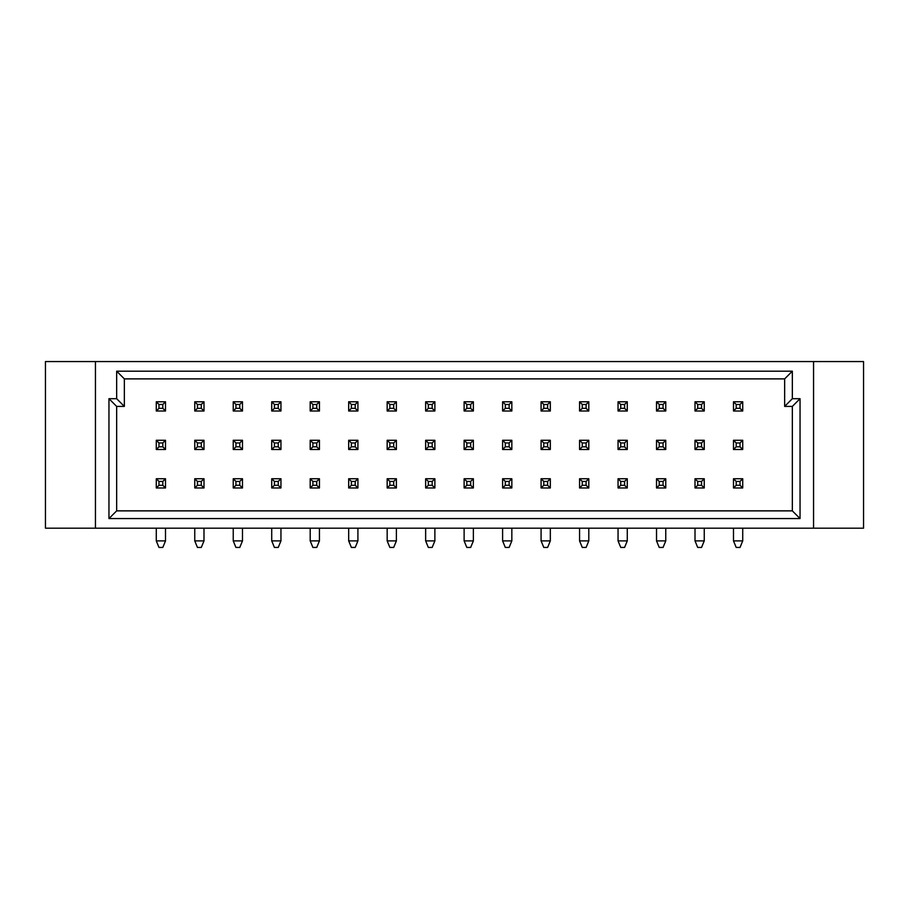 <?xml version="1.0" encoding="UTF-8"?>
<svg xmlns="http://www.w3.org/2000/svg" width="909" height="909" viewBox="0 0 909 909"><rect width="100%" height="100%" fill="white"/><g stroke="black" fill="none" stroke-linecap="round" stroke-linejoin="round"><path stroke-width="1.36" d="M800.045 518.573L108.955 518.573L108.955 398.699L116.659 398.699L116.659 371.19L792.341 371.19L792.341 398.699L800.045 398.699L800.045 518.573L792.341 510.869L792.341 406.403L784.649 406.403L784.649 378.883L124.351 378.883L124.351 406.403L116.659 406.403L116.659 510.869L792.341 510.869M95.445 528.186L95.445 361.566L45.45 361.566L45.45 528.186L863.55 528.186L863.55 361.566L813.555 361.566L813.555 528.186M95.445 361.566L813.555 361.566M792.341 398.699L784.649 406.403M784.649 378.883L792.341 371.19M124.351 378.883L116.659 371.19M800.045 398.699L792.341 406.403M124.351 406.403L116.659 398.699M116.659 406.403L108.955 398.699M108.955 518.573L116.659 510.869M165.506 401.778L165.506 411.016L162.813 408.323L162.813 404.471L165.506 401.778L156.28 401.778L158.973 404.471L158.973 408.323L156.28 411.016L156.28 401.778M162.813 404.471L158.973 404.471M162.813 408.323L158.973 408.323M165.506 411.016L156.28 411.016M165.506 440.263L165.506 449.501L162.813 446.808L162.813 442.956L165.506 440.263L156.28 440.263L158.973 442.956L158.973 446.808L156.28 449.501L156.28 440.263M162.813 442.956L158.973 442.956M162.813 446.808L158.973 446.808M165.506 449.501L156.28 449.501M165.506 478.748L165.506 487.974L162.813 485.281L162.813 481.44L165.506 478.748L156.28 478.748L158.973 481.44L158.973 485.281L156.28 487.974L156.28 478.748M162.813 481.44L158.973 481.44M162.813 485.281L158.973 485.281M165.506 487.974L156.28 487.974M156.28 528.186L156.28 540.889L158.973 547.434L162.813 547.434L165.506 540.889L156.28 540.889M165.506 528.186L165.506 540.889M242.476 401.778L242.476 411.016L239.783 408.323L239.783 404.471L242.476 401.778L233.238 401.778L235.931 404.471L235.931 408.323L233.238 411.016L233.238 401.778M239.783 404.471L235.931 404.471M239.783 408.323L235.931 408.323M242.476 411.016L233.238 411.016M242.476 440.263L242.476 449.501L239.783 446.808L239.783 442.956L242.476 440.263L233.238 440.263L235.931 442.956L235.931 446.808L233.238 449.501L233.238 440.263M239.783 442.956L235.931 442.956M239.783 446.808L235.931 446.808M242.476 449.501L233.238 449.501M242.476 478.748L242.476 487.974L239.783 485.281L239.783 481.44L242.476 478.748L233.238 478.748L235.931 481.44L235.931 485.281L233.238 487.974L233.238 478.748M239.783 481.44L235.931 481.44M239.783 485.281L235.931 485.281M242.476 487.974L233.238 487.974M233.238 528.186L233.238 540.889L235.931 547.434L239.783 547.434L242.476 540.889L233.238 540.889M242.476 528.186L242.476 540.889M203.991 401.778L203.991 411.016L201.298 408.323L201.298 404.471L203.991 401.778L194.753 401.778L197.446 404.471L197.446 408.323L194.753 411.016L194.753 401.778M201.298 404.471L197.446 404.471M201.298 408.323L197.446 408.323M203.991 411.016L194.753 411.016M203.991 440.263L203.991 449.501L201.298 446.808L201.298 442.956L203.991 440.263L194.753 440.263L197.446 442.956L197.446 446.808L194.753 449.501L194.753 440.263M201.298 442.956L197.446 442.956M201.298 446.808L197.446 446.808M203.991 449.501L194.753 449.501M203.991 478.748L203.991 487.974L201.298 485.281L201.298 481.44L203.991 478.748L194.753 478.748L197.446 481.44L197.446 485.281L194.753 487.974L194.753 478.748M201.298 481.44L197.446 481.44M201.298 485.281L197.446 485.281M203.991 487.974L194.753 487.974M194.753 528.186L194.753 540.889L197.446 547.434L201.298 547.434L203.991 540.889L194.753 540.889M203.991 528.186L203.991 540.889M280.949 401.778L280.949 411.016L278.256 408.323L278.256 404.471L280.949 401.778L271.723 401.778L274.416 404.471L274.416 408.323L271.723 411.016L271.723 401.778M278.256 404.471L274.416 404.471M278.256 408.323L274.416 408.323M280.949 411.016L271.723 411.016M280.949 440.263L280.949 449.501L278.256 446.808L278.256 442.956L280.949 440.263L271.723 440.263L274.416 442.956L274.416 446.808L271.723 449.501L271.723 440.263M278.256 442.956L274.416 442.956M278.256 446.808L274.416 446.808M280.949 449.501L271.723 449.501M280.949 478.748L280.949 487.974L278.256 485.281L278.256 481.44L280.949 478.748L271.723 478.748L274.416 481.44L274.416 485.281L271.723 487.974L271.723 478.748M278.256 481.44L274.416 481.44M278.256 485.281L274.416 485.281M280.949 487.974L271.723 487.974M271.723 528.186L271.723 540.889L274.416 547.434L278.256 547.434L280.949 540.889L271.723 540.889M280.949 528.186L280.949 540.889M319.434 401.778L319.434 411.016L316.741 408.323L316.741 404.471L319.434 401.778L310.196 401.778L312.889 404.471L312.889 408.323L310.196 411.016L310.196 401.778M316.741 404.471L312.889 404.471M316.741 408.323L312.889 408.323M319.434 411.016L310.196 411.016M396.392 401.778L396.392 411.016L393.699 408.323L393.699 404.471L396.392 401.778L387.166 401.778L389.859 404.471L389.859 408.323L387.166 411.016L387.166 401.778M393.699 404.471L389.859 404.471M393.699 408.323L389.859 408.323M396.392 411.016L387.166 411.016M473.362 401.778L473.362 411.016L470.669 408.323L470.669 404.471L473.362 401.778L464.124 401.778L466.817 404.471L466.817 408.323L464.124 411.016L464.124 401.778M470.669 404.471L466.817 404.471M470.669 408.323L466.817 408.323M473.362 411.016L464.124 411.016M319.434 440.263L319.434 449.501L316.741 446.808L316.741 442.956L319.434 440.263L310.196 440.263L312.889 442.956L312.889 446.808L310.196 449.501L310.196 440.263M316.741 442.956L312.889 442.956M316.741 446.808L312.889 446.808M319.434 449.501L310.196 449.501M396.392 440.263L396.392 449.501L393.699 446.808L393.699 442.956L396.392 440.263L387.166 440.263L389.859 442.956L389.859 446.808L387.166 449.501L387.166 440.263M393.699 442.956L389.859 442.956M393.699 446.808L389.859 446.808M396.392 449.501L387.166 449.501M473.362 440.263L473.362 449.501L470.669 446.808L470.669 442.956L473.362 440.263L464.124 440.263L466.817 442.956L466.817 446.808L464.124 449.501L464.124 440.263M470.669 442.956L466.817 442.956M470.669 446.808L466.817 446.808M473.362 449.501L464.124 449.501M319.434 478.748L319.434 487.974L316.741 485.281L316.741 481.44L319.434 478.748L310.196 478.748L312.889 481.44L312.889 485.281L310.196 487.974L310.196 478.748M316.741 481.44L312.889 481.44M316.741 485.281L312.889 485.281M319.434 487.974L310.196 487.974M310.196 528.186L310.196 540.889L312.889 547.434L316.741 547.434L319.434 540.889L310.196 540.889M319.434 528.186L319.434 540.889M396.392 478.748L396.392 487.974L393.699 485.281L393.699 481.44L396.392 478.748L387.166 478.748L389.859 481.44L389.859 485.281L387.166 487.974L387.166 478.748M393.699 481.44L389.859 481.44M393.699 485.281L389.859 485.281M396.392 487.974L387.166 487.974M387.166 528.186L387.166 540.889L389.859 547.434L393.699 547.434L396.392 540.889L387.166 540.889M396.392 528.186L396.392 540.889M473.362 478.748L473.362 487.974L470.669 485.281L470.669 481.44L473.362 478.748L464.124 478.748L466.817 481.44L466.817 485.281L464.124 487.974L464.124 478.748M470.669 481.44L466.817 481.44M470.669 485.281L466.817 485.281M473.362 487.974L464.124 487.974M464.124 528.186L464.124 540.889L466.817 547.434L470.669 547.434L473.362 540.889L464.124 540.889M473.362 528.186L473.362 540.889M357.919 401.778L357.919 411.016L355.226 408.323L355.226 404.471L357.919 401.778L348.681 401.778L351.374 404.471L351.374 408.323L348.681 411.016L348.681 401.778M355.226 404.471L351.374 404.471M355.226 408.323L351.374 408.323M357.919 411.016L348.681 411.016M434.877 401.778L434.877 411.016L432.184 408.323L432.184 404.471L434.877 401.778L425.639 401.778L428.332 404.471L428.332 408.323L425.639 411.016L425.639 401.778M432.184 404.471L428.332 404.471M432.184 408.323L428.332 408.323M434.877 411.016L425.639 411.016M511.835 401.778L511.835 411.016L509.142 408.323L509.142 404.471L511.835 401.778L502.609 401.778L505.302 404.471L505.302 408.323L502.609 411.016L502.609 401.778M509.142 404.471L505.302 404.471M509.142 408.323L505.302 408.323M511.835 411.016L502.609 411.016M357.919 440.263L357.919 449.501L355.226 446.808L355.226 442.956L357.919 440.263L348.681 440.263L351.374 442.956L351.374 446.808L348.681 449.501L348.681 440.263M355.226 442.956L351.374 442.956M355.226 446.808L351.374 446.808M357.919 449.501L348.681 449.501M434.877 440.263L434.877 449.501L432.184 446.808L432.184 442.956L434.877 440.263L425.639 440.263L428.332 442.956L428.332 446.808L425.639 449.501L425.639 440.263M432.184 442.956L428.332 442.956M432.184 446.808L428.332 446.808M434.877 449.501L425.639 449.501M511.835 440.263L511.835 449.501L509.142 446.808L509.142 442.956L511.835 440.263L502.609 440.263L505.302 442.956L505.302 446.808L502.609 449.501L502.609 440.263M509.142 442.956L505.302 442.956M509.142 446.808L505.302 446.808M511.835 449.501L502.609 449.501M357.919 478.748L357.919 487.974L355.226 485.281L355.226 481.44L357.919 478.748L348.681 478.748L351.374 481.44L351.374 485.281L348.681 487.974L348.681 478.748M355.226 481.44L351.374 481.44M355.226 485.281L351.374 485.281M357.919 487.974L348.681 487.974M348.681 528.186L348.681 540.889L351.374 547.434L355.226 547.434L357.919 540.889L348.681 540.889M357.919 528.186L357.919 540.889M434.877 478.748L434.877 487.974L432.184 485.281L432.184 481.44L434.877 478.748L425.639 478.748L428.332 481.44L428.332 485.281L425.639 487.974L425.639 478.748M432.184 481.44L428.332 481.44M432.184 485.281L428.332 485.281M434.877 487.974L425.639 487.974M425.639 528.186L425.639 540.889L428.332 547.434L432.184 547.434L434.877 540.889L425.639 540.889M434.877 528.186L434.877 540.889M511.835 478.748L511.835 487.974L509.142 485.281L509.142 481.44L511.835 478.748L502.609 478.748L505.302 481.44L505.302 485.281L502.609 487.974L502.609 478.748M509.142 481.44L505.302 481.44M509.142 485.281L505.302 485.281M511.835 487.974L502.609 487.974M502.609 528.186L502.609 540.889L505.302 547.434L509.142 547.434L511.835 540.889L502.609 540.889M511.835 528.186L511.835 540.889M550.32 478.748L550.32 487.974L547.627 485.281L547.627 481.44L550.32 478.748L541.082 478.748L543.775 481.44L543.775 485.281L541.082 487.974L541.082 478.748M547.627 481.44L543.775 481.44M547.627 485.281L543.775 485.281M550.32 487.974L541.082 487.974M541.082 528.186L541.082 540.889L543.775 547.434L547.627 547.434L550.32 540.889L541.082 540.889M550.32 528.186L550.32 540.889M627.278 478.748L627.278 487.974L624.585 485.281L624.585 481.44L627.278 478.748L618.052 478.748L620.745 481.44L620.745 485.281L618.052 487.974L618.052 478.748M624.585 481.44L620.745 481.44M624.585 485.281L620.745 485.281M627.278 487.974L618.052 487.974M618.052 528.186L618.052 540.889L620.745 547.434L624.585 547.434L627.278 540.889L618.052 540.889M627.278 528.186L627.278 540.889M704.248 478.748L704.248 487.974L701.555 485.281L701.555 481.44L704.248 478.748L695.01 478.748L697.703 481.44L697.703 485.281L695.01 487.974L695.01 478.748M701.555 481.44L697.703 481.44M701.555 485.281L697.703 485.281M704.248 487.974L695.01 487.974M695.01 528.186L695.01 540.889L697.703 547.434L701.555 547.434L704.248 540.889L695.01 540.889M704.248 528.186L704.248 540.889M588.805 478.748L588.805 487.974L586.112 485.281L586.112 481.44L588.805 478.748L579.567 478.748L582.26 481.44L582.26 485.281L579.567 487.974L579.567 478.748M586.112 481.44L582.26 481.44M586.112 485.281L582.26 485.281M588.805 487.974L579.567 487.974M579.567 528.186L579.567 540.889L582.26 547.434L586.112 547.434L588.805 540.889L579.567 540.889M588.805 528.186L588.805 540.889M665.763 478.748L665.763 487.974L663.07 485.281L663.07 481.44L665.763 478.748L656.525 478.748L659.218 481.44L659.218 485.281L656.525 487.974L656.525 478.748M663.07 481.44L659.218 481.44M663.07 485.281L659.218 485.281M665.763 487.974L656.525 487.974M656.525 528.186L656.525 540.889L659.218 547.434L663.07 547.434L665.763 540.889L656.525 540.889M665.763 528.186L665.763 540.889M742.721 478.748L742.721 487.974L740.028 485.281L740.028 481.44L742.721 478.748L733.495 478.748L736.188 481.44L736.188 485.281L733.495 487.974L733.495 478.748M740.028 481.44L736.188 481.44M740.028 485.281L736.188 485.281M742.721 487.974L733.495 487.974M733.495 528.186L733.495 540.889L736.188 547.434L740.028 547.434L742.721 540.889L733.495 540.889M742.721 528.186L742.721 540.889M550.32 440.263L550.32 449.501L547.627 446.808L547.627 442.956L550.32 440.263L541.082 440.263L543.775 442.956L543.775 446.808L541.082 449.501L541.082 440.263M547.627 442.956L543.775 442.956M547.627 446.808L543.775 446.808M550.32 449.501L541.082 449.501M627.278 440.263L627.278 449.501L624.585 446.808L624.585 442.956L627.278 440.263L618.052 440.263L620.745 442.956L620.745 446.808L618.052 449.501L618.052 440.263M624.585 442.956L620.745 442.956M624.585 446.808L620.745 446.808M627.278 449.501L618.052 449.501M704.248 440.263L704.248 449.501L701.555 446.808L701.555 442.956L704.248 440.263L695.01 440.263L697.703 442.956L697.703 446.808L695.01 449.501L695.01 440.263M701.555 442.956L697.703 442.956M701.555 446.808L697.703 446.808M704.248 449.501L695.01 449.501M550.32 401.778L550.32 411.016L547.627 408.323L547.627 404.471L550.32 401.778L541.082 401.778L543.775 404.471L543.775 408.323L541.082 411.016L541.082 401.778M547.627 404.471L543.775 404.471M547.627 408.323L543.775 408.323M550.32 411.016L541.082 411.016M627.278 401.778L627.278 411.016L624.585 408.323L624.585 404.471L627.278 401.778L618.052 401.778L620.745 404.471L620.745 408.323L618.052 411.016L618.052 401.778M624.585 404.471L620.745 404.471M624.585 408.323L620.745 408.323M627.278 411.016L618.052 411.016M704.248 401.778L704.248 411.016L701.555 408.323L701.555 404.471L704.248 401.778L695.01 401.778L697.703 404.471L697.703 408.323L695.01 411.016L695.01 401.778M701.555 404.471L697.703 404.471M701.555 408.323L697.703 408.323M704.248 411.016L695.01 411.016M588.805 401.778L588.805 411.016L586.112 408.323L586.112 404.471L588.805 401.778L579.567 401.778L582.26 404.471L582.26 408.323L579.567 411.016L579.567 401.778M586.112 404.471L582.26 404.471M586.112 408.323L582.26 408.323M588.805 411.016L579.567 411.016M665.763 401.778L665.763 411.016L663.07 408.323L663.07 404.471L665.763 401.778L656.525 401.778L659.218 404.471L659.218 408.323L656.525 411.016L656.525 401.778M663.07 404.471L659.218 404.471M663.07 408.323L659.218 408.323M665.763 411.016L656.525 411.016M742.721 401.778L742.721 411.016L740.028 408.323L740.028 404.471L742.721 401.778L733.495 401.778L736.188 404.471L736.188 408.323L733.495 411.016L733.495 401.778M740.028 404.471L736.188 404.471M740.028 408.323L736.188 408.323M742.721 411.016L733.495 411.016M588.805 440.263L588.805 449.501L586.112 446.808L586.112 442.956L588.805 440.263L579.567 440.263L582.26 442.956L582.26 446.808L579.567 449.501L579.567 440.263M586.112 442.956L582.26 442.956M586.112 446.808L582.26 446.808M588.805 449.501L579.567 449.501M665.763 440.263L665.763 449.501L663.07 446.808L663.07 442.956L665.763 440.263L656.525 440.263L659.218 442.956L659.218 446.808L656.525 449.501L656.525 440.263M663.07 442.956L659.218 442.956M663.07 446.808L659.218 446.808M665.763 449.501L656.525 449.501M742.721 440.263L742.721 449.501L740.028 446.808L740.028 442.956L742.721 440.263L733.495 440.263L736.188 442.956L736.188 446.808L733.495 449.501L733.495 440.263M740.028 442.956L736.188 442.956M740.028 446.808L736.188 446.808M742.721 449.501L733.495 449.501"/></g></svg>

